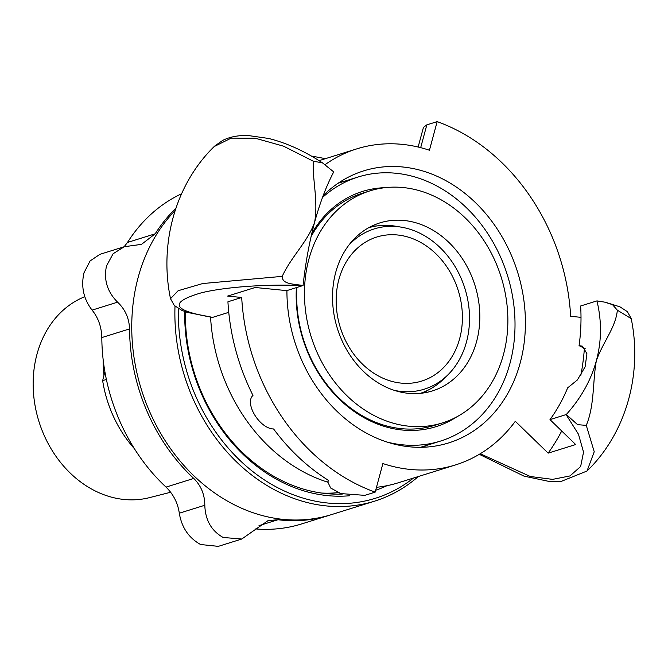<?xml version="1.0" encoding="UTF-8"?>
<svg xmlns="http://www.w3.org/2000/svg" width="668" height="668" viewBox="0 0 668 668"><rect width="100%" height="100%" fill="white"/><g stroke="black" fill="none" stroke-linecap="round" stroke-linejoin="round"><path stroke-width="1" d="M418.277 476.551A176.035 144.196 -107.3 0 1 374.614 501.15A176.035 144.196 -107.3 0 1 279.241 492.216A176.035 144.196 -107.3 0 1 175.008 306.128M318.561 160.353A176.035 144.196 -107.3 0 1 319.638 160.47M413.509 478.037A173.521 142.142 -107.3 0 1 281.236 489.51A173.521 142.142 -107.3 0 1 178.406 308.574M374.614 501.15L331.47 514.61A176.035 144.196 -107.3 0 1 236.096 505.676A176.035 144.196 -107.3 0 1 175.158 210.503M342.333 494.07A163.46 133.901 -107.3 0 1 282.314 480.851A163.46 133.901 -107.3 0 1 185.42 311.764M386.997 485.686A165.973 135.963 -107.3 0 1 375.692 490.237M349.773 495.74A165.973 135.963 -107.3 0 1 283.073 482.697A165.973 135.963 -107.3 0 1 184.685 311.497M175.901 208.266A176.035 144.196 72.7 0 0 155.21 233.8L141.491 244.363L124.231 246.734L113.101 253.765L106.521 265.856C103.548 279.675 107.239 291.782 117.593 302.161C125.2 309.384 129.183 318.302 129.55 328.915A176.035 144.196 72.7 0 0 193.762 478.447C201.051 485.661 204.734 494.596 204.809 505.25C205.301 520.13 211.414 530.876 223.162 537.473L241.783 539.018L268.035 520.631L277.997 519.729A176.035 144.196 72.7 0 0 329.291 515.295A176.035 144.196 72.7 0 0 330.376 514.945M124.123 246.768L127.479 242.459A176.035 144.196 -107.3 0 1 181.604 193.728M218.286 546.357L200.584 544.52C188.768 537.94 181.679 527.503 179.308 513.208C177.822 502.987 173.388 494.287 166.023 487.106A176.035 144.196 -107.3 0 1 101.812 337.574C101.519 326.936 98.288 317.784 92.1 310.119C83.617 299.147 80.895 286.747 83.943 272.903L90.08 260.954L99.933 254.316L124.231 246.734M325.374 158.642L311.33 156.02M329.291 515.295L301.552 523.954A176.035 144.196 -107.3 0 1 255.677 528.939M340.839 493.585A158.85 130.126 -107.3 0 1 339.21 494.153M343.594 181.529A142.501 116.733 72.7 0 0 340.622 181.604M423.52 447.234A142.501 116.733 72.7 0 0 426.009 445.598M323.162 195.649A142.501 116.733 -107.3 0 1 363.718 170.858A142.501 116.733 -107.3 0 1 487.556 215.822A142.501 116.733 -107.3 0 1 520.238 362.791A142.501 116.733 -107.3 0 1 448.62 442.926A142.501 116.733 -107.3 0 1 286.923 290.58M338.317 492.625A159.268 130.469 -107.3 0 1 321.6 493.042M210.579 317.333A165.555 135.612 72.7 0 0 327.729 482.171M376.485 487.298A165.555 135.612 72.7 0 0 398.111 482.839L455.484 464.936A165.555 135.612 -107.3 0 1 382.889 463.55L375.174 492.132L364.853 495.355L340.847 493.585L330.652 488.016L327.779 481.92L328.606 480.459A196.968 161.347 72.7 0 1 273.596 428.973C259.769 428.764 244.196 403.414 252.972 395.398A196.968 161.347 72.7 0 1 227.93 301.777L241.699 297.477L227.646 296.083L255.184 287.49L286.756 290.63L303.063 285.528C292.551 283.816 282.205 284.226 282.205 276.368C291.315 256.621 307.689 241.607 314.57 222.452C318.436 201.778 312.265 178.982 313.284 161.197L322.477 162.867L333.724 171.901C326.243 186.163 319.863 203.014 314.57 222.452C309.368 241.899 305.526 262.925 303.063 285.528M214.194 146.559L231.128 138.142L255.067 138.167L283.608 146.2L313.284 161.197M282.205 276.368L202.746 283.533L178.131 290.714L170.507 298.705L174.281 305.451L181.721 310.278L187.274 312.399L212.649 317.367C172.119 310.612 168.419 302.404 201.544 292.759C225.859 286.831 268.135 283.95 302.854 285.603M561.713 430.994A213.76 175.099 -107.3 0 1 548.144 453.138L515.312 421.291A165.555 135.612 -107.3 0 1 455.484 464.936M228.757 312.34L212.649 317.367M325.057 164.67A165.555 135.612 -107.3 0 1 356.846 148.855A165.555 135.612 -107.3 0 1 429.44 150.242L437.164 121.634L426.835 124.858L423.445 127.379L418.135 147.035M241.699 297.477A196.968 161.347 72.7 0 0 375.174 492.132M584.4 348.27A213.76 175.099 -107.3 0 1 580.834 375.316M437.164 121.634A196.993 161.364 72.7 0 1 570.656 316.315L581.01 317.342M596.39 360.561C601.634 341.097 601.826 321.208 596.958 300.892L604.598 302.128L612.514 304.658L617.357 310.202C615.629 327.646 603.321 341.39 596.39 360.561C592.574 381.211 594.679 405.284 586.279 425.374L577.586 424.664L566.297 414.527C581.118 397.978 591.147 379.983 596.39 360.561M617.357 310.202L631.202 318.619M585.176 348.646L579.064 345.648A176.035 144.196 -107.3 0 0 580.651 305.977L596.958 300.892M606.227 302.504L619.962 306.846L627.386 311.664L631.168 318.436C642.558 373.045 626.567 432.78 587.013 471.015L594.236 451.76L586.295 425.416M566.297 414.527L549.989 419.621L575.682 444.546L548.144 453.138M579.064 345.648L582.504 346.183L586.938 353.756L585.101 366.857L577.386 379.95L567.675 387.832A176.035 144.196 -107.3 0 1 549.989 419.621M376.76 225.959A88.017 72.102 72.7 0 0 370.999 226.494M422.978 393.034A88.017 72.102 72.7 0 0 428.013 390.187M104.884 371.692L103.999 375.224A109.811 89.955 -107.3 0 1 103.156 359.635M106.387 379.466L102.647 380.635L103.999 375.224M134.418 448.721A112.324 92.009 -107.3 0 1 102.647 380.635M170.657 492.249L149.457 497.643A105.711 86.598 -107.3 0 1 97.461 492.032A105.711 86.598 -107.3 0 1 33.4 391.815A105.711 86.598 -107.3 0 1 84.786 296.684M382.054 377.787A75.442 61.798 -107.3 0 1 336.213 303.848A75.442 61.798 -107.3 0 1 376.81 237.023A75.442 61.798 -107.3 0 1 416.515 240.296A75.442 61.798 -107.3 0 1 462.348 314.236A75.442 61.798 -107.3 0 1 421.759 381.061A75.442 61.798 -107.3 0 1 382.054 377.787M348.988 244.947A83.951 68.771 -107.3 0 1 401.301 227.162A83.951 68.771 -107.3 0 1 418.46 232.539A83.951 68.771 -107.3 0 1 467.516 298.613A83.951 68.771 -107.3 0 1 447.51 375.241A83.951 68.771 -107.3 0 1 394.37 390.371M447.51 375.241L443.385 379.249A86.757 71.067 -107.3 0 1 420.372 393.335M368.686 227.713A86.757 71.067 -107.3 0 1 395.631 226.218L401.301 227.162M369.955 190.864A121.551 99.565 72.7 0 0 304.666 300.992A121.551 99.565 72.7 0 0 382.472 419.446A121.551 99.565 72.7 0 0 442.375 422.928A121.551 99.565 72.7 0 0 507.663 312.799A121.551 99.565 72.7 0 0 429.866 194.346A121.551 99.565 72.7 0 0 369.955 190.864L362.156 193.302A121.551 99.565 72.7 0 0 311.079 236.589M296.901 287.465A121.551 99.565 72.7 0 0 370.606 420.089A121.551 99.565 72.7 0 0 434.576 425.357L442.375 422.928M456.72 416.899A123.221 100.943 -107.3 0 1 371.141 421.333A123.221 100.943 -107.3 0 1 296.375 287.624M311.781 233.541A123.221 100.943 -107.3 0 1 385.177 187.666M322.469 197.503A138.309 113.301 -107.3 0 1 358.081 177.012A138.309 113.301 -107.3 0 1 430.868 183.007A138.309 113.301 -107.3 0 1 514.911 318.569A138.309 113.301 -107.3 0 1 440.488 441.08A138.309 113.301 -107.3 0 1 387.223 442.091M477.795 336.538A88.017 72.102 -107.3 0 1 432.388 390.914A88.017 72.102 -107.3 0 1 337.34 328.372A88.017 72.102 -107.3 0 1 379.942 222.878A88.017 72.102 -107.3 0 1 454.783 248.671A88.017 72.102 -107.3 0 1 477.795 336.538M127.479 242.459L155.21 233.8M92.1 310.119L117.593 302.161M179.308 513.208L204.809 505.25M258.984 525.658L277.997 519.729M166.023 487.106L193.762 478.447M101.812 337.574L129.55 328.915M566.08 414.603L578.471 434.217L583.54 452.119L580.642 466.523L569.979 475.933L552.603 479.373L530.3 476.493L480.259 453.739M426.835 124.858L420.681 147.661M218.286 546.366L241.791 539.026M322.477 162.867C304.591 151.127 286.672 142.994 268.72 138.476L248.279 135.537C238.559 135.178 230.059 136.781 222.786 140.347L214.637 146.108C175.099 184.343 159.109 244.079 170.507 298.705M319.045 160.654L356.846 148.855M587.005 471.024L561.178 481.411L548.353 481.277L523.988 476.125L479.29 454.315M328.238 480.225L327.779 481.92M358.081 177.012L338.133 183.232M440.488 441.08L420.548 447.301"/></g></svg>
